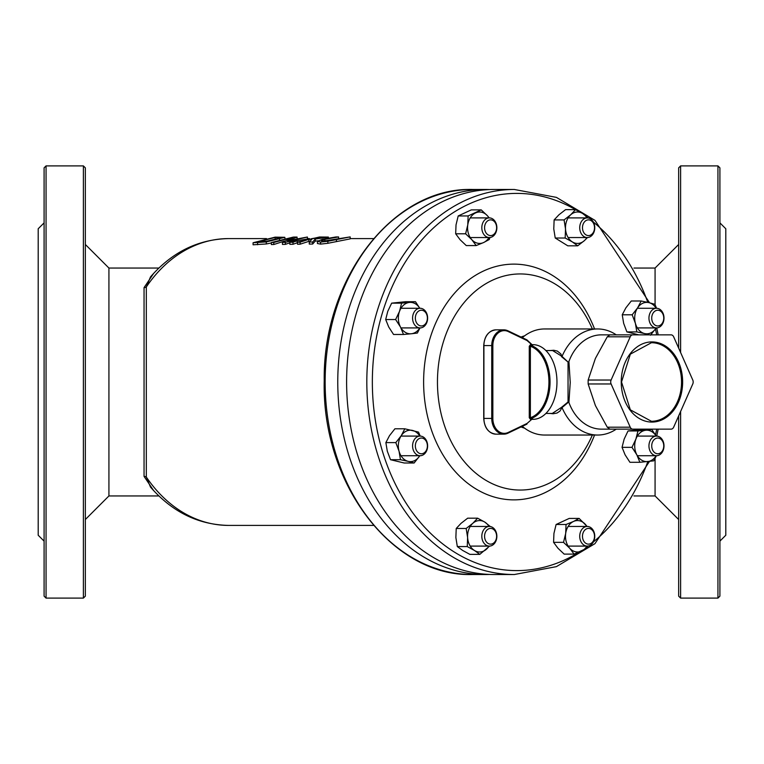 <?xml version="1.0" encoding="UTF-8"?>
<svg xmlns="http://www.w3.org/2000/svg" width="764" height="764" viewBox="0 0 764 764"><rect width="100%" height="100%" fill="white"/><g stroke="black" fill="none" stroke-linecap="round" stroke-linejoin="round"><path stroke-width="1.15" d="M317.423 241.386L320.593 242.064L327.851 241.271L350.17 236.907L323.096 241.166L321.262 240.612L324.862 239.323L338.595 236.935L335.998 236.945L322.255 239.352L317.423 241.386L317.413 243.506L320.593 244.108L327.851 243.296L327.851 241.271M350.17 236.907L350.17 238.874L327.851 243.296M331.49 239.858L326.725 240.851M338.595 236.935L338.595 238.167M285.373 242.331L307.395 237.031L287.531 240.727L297.072 237.069L293.376 237.079L271.363 242.513L273.789 242.475L292.774 237.442L282.451 242.369L285.373 242.331L285.373 244.375L282.451 244.413L282.451 242.369M271.363 242.513L271.363 244.556L273.789 244.528L273.789 242.475M297.072 237.069L297.072 238.225M284.409 241.08L273.789 244.528M307.395 237.031L307.395 238.998L296.995 240.746M289.852 242.761L285.373 244.375M266.302 241.921L284.829 237.308L275.107 237.146L253.085 242.742L266.302 241.921L266.302 243.964L253.085 244.795L253.085 242.742M271.363 242.971L266.302 243.964M284.962 238.416L284.829 237.308M281.152 237.728L267.085 241.137L258.222 241.739L275.174 237.461L281.009 237.871M275.174 237.461L275.174 239.438L266.111 241.29M312.667 241.997L315.274 239.084L328.396 237.079L319.524 236.993L297.502 242.178L300.109 242.15L308.866 239.342L311.855 239.313L309.277 242.035L312.667 241.997L312.667 244.031L309.277 244.079L309.277 242.035M328.482 237.957L328.396 237.079M324.538 237.413L311.311 238.74L319.591 237.26L324.576 237.375M319.591 237.26L319.591 238.282M297.502 242.178L297.502 244.222L300.109 244.193L300.109 242.15M308.866 239.342L308.866 241.348L300.109 244.193M309.859 241.338L308.866 241.348M315.274 239.084L315.274 241.08L312.667 244.031M318.044 240.813L315.274 241.08M292.994 242.236L297.206 240.746L297.206 242.771L292.994 244.279L289.852 244.318L289.852 242.274L292.994 242.236L292.994 244.279M297.206 240.746L294.064 240.775L289.852 242.274M144.052 476.383A3.925 3.247 4.9 0 1 146.316 477.032A143.412 109.863 -90 0 0 228.589 525.412C198.182 524.734 172.139 511.937 150.47 487.04L146.316 477.032L146.316 286.968A3.925 3.247 -4.9 0 1 144.052 287.617L144.052 476.383L153.65 490.612M489.676 189.558A192.528 147.481 90 0 0 485.255 189.472A192.528 147.481 90 0 0 337.764 382A192.528 147.481 90 0 0 485.255 574.528A192.528 147.481 90 0 0 489.676 574.442M649.581 302.802L594.994 220.385L556.421 197.379L514.296 189.472L494.088 189.472A192.528 147.481 90 0 0 346.608 382A192.528 147.481 90 0 0 494.088 574.528L514.296 574.528L556.383 566.64L594.936 543.672L649.515 461.38M594.554 435.041A117.876 90.295 -90 0 1 493.038 496.676A117.876 90.295 -90 0 1 423.619 382A117.876 90.295 -90 0 1 493.038 267.324A117.876 90.295 -90 0 1 594.554 328.959M150.47 276.96L150.479 276.94C172.139 252.063 198.182 239.266 228.589 238.588A143.412 109.863 -90 0 0 146.316 286.968L150.489 276.94M153.65 273.388L144.052 287.617M592.348 435.041A108.049 82.77 -90 0 1 499.226 486.515A108.049 82.77 -90 0 1 437.457 382A108.049 82.77 -90 0 1 499.226 277.485A108.049 82.77 -90 0 1 592.348 328.959M678.652 244.48L655.073 268.059L655.073 304.731M655.073 458.381L655.073 495.941L678.652 519.52M680.619 352.529L680.619 165.893L678.652 167.86L678.652 348.088M678.652 415.912L678.652 596.14L680.619 598.107L680.619 411.471M655.073 268.059L633.948 268.059M85.348 519.52L108.927 495.941L108.927 268.059L85.348 244.48M83.381 598.107L85.348 596.14L85.348 167.86L83.381 165.893L83.381 598.107L46.06 598.107L46.06 165.893L83.381 165.893M158.883 268.059L108.927 268.059M719.908 541.132L725.8 535.239L725.8 228.761L719.908 222.868M44.092 541.132L38.2 535.239L38.2 228.761L44.092 222.868M719.908 237.241L719.908 232.905M719.908 326.381L719.908 315.904M719.908 448.096L719.908 437.619M719.908 531.095L719.908 526.759M44.092 526.759L44.092 531.095M44.092 437.619L44.092 448.096M44.092 315.904L44.092 326.381M44.092 232.905L44.092 237.241M484.577 227.72A7.86 6.016 -90 0 1 493.611 220.92A7.86 6.016 -90 0 1 493.611 234.529A7.86 6.016 -90 0 1 484.577 227.72M481.817 227.72A9.827 7.525 90 0 0 489.342 237.547A9.827 7.525 90 0 0 496.858 227.72A9.827 7.525 90 0 0 489.342 217.902A9.827 7.525 90 0 0 481.817 227.72M582.483 227.72A7.86 6.016 -90 0 1 591.517 220.92A7.86 6.016 -90 0 1 591.517 234.529A7.86 6.016 -90 0 1 582.483 227.72M579.723 227.72A9.827 7.525 90 0 0 587.239 237.547A9.827 7.525 90 0 0 594.764 227.72A9.827 7.525 90 0 0 587.239 217.902A9.827 7.525 90 0 0 579.723 227.72M651.721 318.101A7.86 6.016 -90 0 1 660.745 311.292A7.86 6.016 -90 0 1 660.745 324.901A7.86 6.016 -90 0 1 651.721 318.101M648.951 318.101A9.827 7.525 90 0 0 656.477 327.918A9.827 7.525 90 0 0 664.002 318.101A9.827 7.525 90 0 0 656.477 308.274A9.827 7.525 90 0 0 648.951 318.101M415.349 318.101A7.86 6.016 -90 0 1 424.383 311.292A7.86 6.016 -90 0 1 424.383 324.901A7.86 6.016 -90 0 1 415.349 318.101M412.579 318.101A9.827 7.525 90 0 0 420.104 327.918A9.827 7.525 90 0 0 427.63 318.101A9.827 7.525 90 0 0 420.104 308.274A9.827 7.525 90 0 0 412.579 318.101M415.349 445.899A7.86 6.016 -90 0 1 424.383 439.099A7.86 6.016 -90 0 1 424.383 452.708A7.86 6.016 -90 0 1 415.349 445.899M412.579 445.899A9.827 7.525 90 0 0 420.104 455.726A9.827 7.525 90 0 0 427.63 445.899A9.827 7.525 90 0 0 420.104 436.082A9.827 7.525 90 0 0 412.579 445.899M484.577 536.28A7.86 6.016 -90 0 1 493.611 529.471A7.86 6.016 -90 0 1 493.611 543.08A7.86 6.016 -90 0 1 484.577 536.28M481.817 536.28A9.827 7.525 90 0 0 489.342 546.098A9.827 7.525 90 0 0 496.858 536.28A9.827 7.525 90 0 0 489.342 526.453A9.827 7.525 90 0 0 481.817 536.28M582.483 536.28A7.86 6.016 -90 0 1 591.517 529.471A7.86 6.016 -90 0 1 591.517 543.08A7.86 6.016 -90 0 1 582.483 536.28M579.723 536.28A9.827 7.525 90 0 0 587.239 546.098A9.827 7.525 90 0 0 594.764 536.28A9.827 7.525 90 0 0 587.239 526.453A9.827 7.525 90 0 0 579.723 536.28M651.721 445.899A7.86 6.016 -90 0 1 660.745 439.099A7.86 6.016 -90 0 1 660.745 452.708A7.86 6.016 -90 0 1 651.721 445.899M648.951 445.899A9.827 7.525 90 0 0 656.477 455.726A9.827 7.525 90 0 0 664.002 445.899A9.827 7.525 90 0 0 656.477 436.082A9.827 7.525 90 0 0 648.951 445.899M717.94 598.107L719.908 596.14L719.908 167.86L717.94 165.893L717.94 598.107L680.619 598.107M46.06 165.893L44.092 167.86L44.092 596.14L46.06 598.107M632.831 334.852L609.873 334.852L607.265 336.819L630.224 336.819A3.925 3.008 -90 0 1 632.831 334.852L671.059 334.852A3.925 3.008 -90 0 1 673.667 336.819L692.776 380.033A3.925 3.008 -90 0 1 692.776 383.967L673.667 427.181A3.925 3.008 -90 0 1 671.059 429.148L632.831 429.148A3.925 3.008 -90 0 1 630.224 427.181L607.265 427.181L609.873 429.148L632.831 429.148M630.224 336.819L611.104 380.033L588.146 380.033L588.146 383.967L595.404 405.579L607.265 427.181M588.146 383.967L611.104 383.967A3.925 3.008 -90 0 1 611.104 380.033M611.104 383.967L630.224 427.181M561.464 356.607L568.044 362.031L562.046 356.406L552.62 350.561L545.916 350.571M626.69 429.148L601.43 429.148A47.148 36.118 -90 0 1 568.913 402.513L570.24 382.458L568.913 361.487A47.148 36.118 -90 0 1 601.43 334.852L626.69 334.852M568.044 362.031L568.044 401.969L568.913 402.513M568.044 401.969L561.464 407.393L561.989 407.632L568.578 402.093M561.989 356.368L560.843 353.923L557.348 351.087L553.785 350.265L550.013 350.571M550.013 413.429L553.098 413.754L557.042 413.037L559.983 411.07L561.989 407.632M561.464 407.393L552.296 413.429M616.261 334.852A53.041 40.635 90 0 0 597.639 328.959A53.041 40.635 90 0 0 562.17 356.119M532.584 418.844L530.875 418.567L530.369 417.727A36.538 23.483 90 0 0 548.934 382A36.538 23.483 90 0 0 530.369 346.273L529.261 346.273L529.261 417.727L530.369 417.727L530.369 346.273L530.875 345.433L532.584 345.156M532.164 345.433A0.783 0.506 90 0 1 531.763 344.669L530.474 344.669A0.783 0.506 -90 0 0 530.875 345.433A37.331 23.99 -90 0 1 550.042 382A37.331 23.99 -90 0 1 530.875 418.567A0.783 0.506 -90 0 0 530.474 419.331L531.763 419.331L527.084 423.428L508.222 432.453A14.927 11.441 -90 0 1 492.847 418.433L492.847 345.567A14.927 11.441 -90 0 1 508.222 331.547L527.084 340.572L526.921 339.865L532.565 345.166A0.783 0.592 104.4 0 0 532.68 345.175M531.763 419.331L532.25 419.111L531.763 419.331A0.783 0.506 90 0 1 532.164 418.567M527.084 423.428L526.921 424.135L507.926 433.188A15.719 12.043 90 0 1 503.782 434.153L508.05 433.159L508.222 432.453M508.222 331.547L508.05 330.841L526.921 339.865L508.165 330.927M532.25 344.889L526.788 339.837M532.212 419.331L532.976 419.331A37.331 23.99 -90 0 0 556.966 382A37.331 23.99 -90 0 0 532.976 344.669L532.212 344.669M562.17 407.88A53.041 40.635 90 0 0 597.639 435.041A53.041 40.635 90 0 0 616.261 429.148M597.639 435.041L544.608 435.041A53.041 40.635 90 0 1 522.309 426.341M597.639 328.959L544.608 328.959A53.041 40.635 90 0 0 522.309 337.659M607.265 336.819L595.404 358.421L588.146 380.033M524.572 335.854A47.148 36.118 90 0 0 521.048 337.058M521.048 426.942A47.148 36.118 90 0 0 524.572 428.146M586.914 526.453A15.719 12.043 90 0 0 585.339 524.324A15.719 12.043 90 0 0 573.497 521.468L579.141 518.431L569.209 518.431L556.106 524.496L553.938 533.425L553.575 542.344L557.959 548.237L564.157 554.12L574.089 554.12L569.705 548.237A15.719 12.043 90 0 0 581.547 551.092A15.719 12.043 90 0 0 586.914 546.098M579.141 518.431L587.124 526.453M587.812 546.069L587.191 548.055L574.089 554.12M565.685 533.425L566.038 524.496L573.497 521.468A15.719 12.043 90 0 0 565.685 533.425A15.719 12.043 90 0 0 569.705 548.237L563.517 542.344L565.685 533.425M563.517 542.344L553.575 542.344M566.038 524.496L556.106 524.496M651.826 429.521L641.884 429.521L628.027 430.953L624.14 439.147L622.049 447.341L625.086 454.809L629.928 462.287L639.869 462.287L636.832 454.809L631.99 447.341L635.877 439.147L637.969 430.953L651.826 429.521L656.171 436.082M656.152 436.082A15.719 12.043 90 0 0 645.8 430.237A15.719 12.043 90 0 0 635.877 439.147A15.719 12.043 90 0 0 636.832 454.809A15.719 12.043 90 0 0 647.7 461.571A15.719 12.043 90 0 0 656.152 455.726M656.371 455.726L653.726 460.854L639.869 462.287M631.99 447.341L622.049 447.341M637.969 430.953L628.027 430.953M641.197 300.997L648.942 302.639A15.719 12.043 90 0 0 637.587 307.892L641.197 300.997L631.265 300.997L625.85 307.892L622.24 314.797L623.663 323.353L626.891 331.901L638.78 334.852M635.4 323.353L632.181 314.797L637.587 307.892A15.719 12.043 90 0 0 635.4 323.353A15.719 12.043 90 0 0 644.568 333.553L636.823 331.901L635.4 323.353M656.152 308.274A15.719 12.043 90 0 0 648.942 302.639L654.872 304.292L656.582 308.274M649.371 334.852L644.568 333.553A15.719 12.043 90 0 0 655.913 328.3L650.498 335.195M636.823 331.901L626.891 331.901M632.181 314.797L622.24 314.797M575.521 209.632L582.693 213.528A15.719 12.043 90 0 0 570.698 214.779L575.521 209.632L565.58 209.632L558.952 214.779L554.129 219.917L553.776 228.961L555.227 238.015L567.776 245.817L577.718 245.817L572.341 241.911L565.169 238.015L565.522 228.961L564.071 219.917L570.698 214.779A15.719 12.043 90 0 0 565.522 228.961A15.719 12.043 90 0 0 572.341 241.911A15.719 12.043 90 0 0 584.345 240.67L577.718 245.817M586.914 217.902A15.719 12.043 90 0 0 582.693 213.528L588.204 217.979M587.478 237.537L584.345 240.67A15.719 12.043 90 0 0 586.914 237.547M565.169 238.015L555.227 238.015M564.071 219.917L554.129 219.917M481.234 209.88L487.432 215.763A15.719 12.043 90 0 0 475.59 212.908A15.719 12.043 90 0 0 467.778 224.864L468.131 215.945L481.234 209.88L471.302 209.88L458.199 215.945L456.032 224.864L455.669 233.794L460.052 239.676L466.25 245.569L476.182 245.569L471.799 239.676L465.61 233.794L467.778 224.864A15.719 12.043 90 0 0 471.799 239.676A15.719 12.043 90 0 0 483.641 242.532L476.182 245.569M489.915 237.518L489.285 239.504L483.641 242.532A15.719 12.043 90 0 0 489.008 237.547M489.008 217.902A15.719 12.043 90 0 0 487.432 215.763L489.218 217.902M468.131 215.945L458.199 215.945M465.61 233.794L455.669 233.794M419.78 308.274A15.719 12.043 90 0 0 409.428 302.429A15.719 12.043 90 0 0 399.515 311.34A15.719 12.043 90 0 0 400.47 327.002L395.618 319.533L399.515 311.34L401.597 303.146L415.463 301.713L405.522 301.713L391.665 303.146L387.768 311.34L385.686 319.533L388.723 327.002L393.565 334.479L403.507 334.479L400.47 327.002A15.719 12.043 90 0 0 411.338 333.763L403.507 334.479M419.999 327.918L417.364 333.047L411.338 333.763A15.719 12.043 90 0 0 419.78 327.918M415.463 301.713L419.808 308.274M401.597 303.146L391.665 303.146M395.618 319.533L385.686 319.533M419.78 436.082A15.719 12.043 90 0 0 412.57 430.447A15.719 12.043 90 0 0 401.224 435.7A15.719 12.043 90 0 0 399.037 451.161A15.719 12.043 90 0 0 408.196 461.361L400.46 459.708L399.037 451.161L395.809 442.604L401.224 435.7L404.834 428.805L394.892 428.805L389.478 435.7L385.868 442.604L387.291 451.161L390.519 459.708L404.194 463.003L414.126 463.003L408.196 461.361A15.719 12.043 90 0 0 419.541 456.108L414.126 463.003M404.834 428.805L418.5 432.099L420.219 436.082M395.809 442.604L385.868 442.604M400.46 459.708L390.519 459.708M489.008 526.453A15.719 12.043 90 0 0 484.787 522.089A15.719 12.043 90 0 0 472.792 523.33L477.615 518.183L467.673 518.183L461.045 523.33L456.223 528.478L455.869 537.522L457.321 546.566L462.697 550.472L469.87 554.368L479.811 554.368L474.434 550.472A15.719 12.043 90 0 0 486.439 549.221A15.719 12.043 90 0 0 489.008 546.098M489.571 546.098L479.811 554.368M477.615 518.183L484.787 522.089L490.297 526.539M467.262 546.566L467.616 537.522A15.719 12.043 90 0 0 474.434 550.472L467.262 546.566L457.321 546.566M466.164 528.478L472.792 523.33A15.719 12.043 90 0 0 467.616 537.522L466.164 528.478L456.223 528.478M336.437 239.227L336.437 241.233M320.593 242.064L320.593 244.108M324.862 239.323L324.862 241.08M279.528 239.036L279.528 239.762M257.602 242.685L257.602 244.738M277.16 237.451L277.16 238.97M322.179 237.251L322.179 237.881M325.798 237.719L325.798 238.502M472.629 574.528A192.528 147.481 -90 0 1 325.139 382A192.528 147.481 -90 0 1 472.629 189.472C393.145 186.999 322.752 278.659 324.222 380.711C321.634 483.669 392.409 577.078 472.629 574.528L485.255 574.528M579.16 552.143A188.603 144.472 -90 0 1 375.926 423.714A188.603 144.472 -90 0 1 516.827 193.397A188.603 144.472 -90 0 1 575.454 209.632M593.399 222.076A188.603 144.472 -90 0 1 647.786 302.372M655.464 328.959A188.603 144.472 -90 0 1 656.706 334.852M656.706 429.148A188.603 144.472 -90 0 1 655.493 434.917M647.815 461.561A188.603 144.472 -90 0 1 593.399 541.924M514.296 189.472A192.528 147.481 90 0 0 366.815 382A192.528 147.481 90 0 0 514.296 574.528M651.94 341.919A40.081 30.703 90 0 0 625.353 402.036A40.081 30.703 90 0 0 678.527 402.036A40.081 30.703 90 0 0 651.94 341.919M651.434 342.711A39.289 30.102 -90 0 1 681.536 382A39.289 30.102 -90 0 1 651.434 421.289L630.338 409.838L621.524 382L630.338 354.162L651.434 342.711M530.474 344.669L529.261 346.273M529.261 417.727L530.474 419.331M508.165 433.073L526.788 424.163M492.847 418.433L491.739 418.433A15.719 12.043 90 0 0 503.782 434.153L495.951 434.153A15.719 12.043 -90 0 1 483.908 418.433L483.908 345.567A15.719 12.043 -90 0 1 495.951 329.847C488.482 330.812 484.414 336.055 483.727 345.567L483.727 418.433C484.414 427.945 488.482 433.188 495.951 434.153M492.847 345.567L491.739 345.567L491.739 418.433L483.908 418.433M495.951 329.847L503.782 329.847L507.926 330.812A15.719 12.043 90 0 0 503.782 329.847A15.719 12.043 90 0 0 491.739 345.567L483.908 345.567M527.084 340.572L531.763 344.669M228.589 525.412L373.567 525.412M228.589 238.588L266.493 238.588M307.395 238.588L309.458 238.588M350.17 238.588L373.567 238.588M472.629 189.472L485.255 189.472M656.734 436.091L658.186 429.148M658.186 334.852L656.734 327.909M633.948 495.941L655.073 495.941M108.927 495.941L158.883 495.941M470.213 237.547L489.342 237.547M470.213 217.902L489.342 217.902M568.12 237.547L587.239 237.547M568.12 217.902L587.239 217.902M637.348 327.918L656.477 327.918M637.348 308.274L656.477 308.274M400.985 327.918L420.104 327.918M400.985 308.274L420.104 308.274M400.985 455.726L420.104 455.726M400.985 436.082L420.104 436.082M470.213 546.098L489.342 546.098M470.213 526.453L489.342 526.453M568.12 546.098L587.239 546.098M568.12 526.453L587.239 526.453M637.348 455.726L656.477 455.726M637.348 436.082L656.477 436.082M717.94 165.893L680.619 165.893M545.916 413.429L552.305 413.429"/></g></svg>
